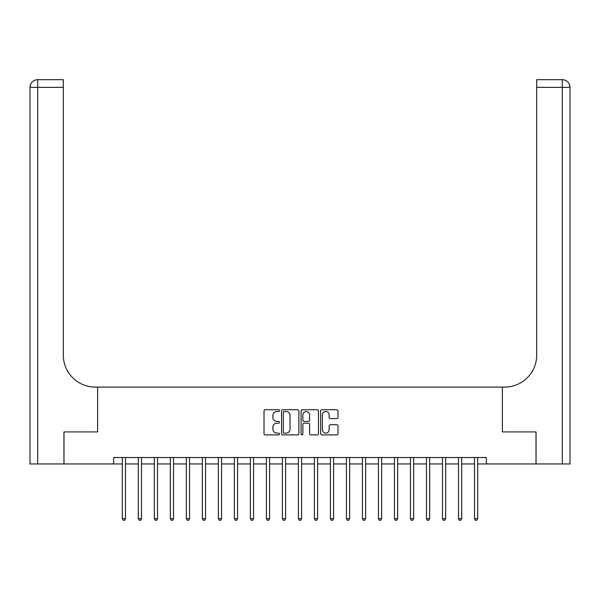 <?xml version="1.0" encoding="UTF-8"?>
<svg xmlns="http://www.w3.org/2000/svg" width="600" height="600" viewBox="0 0 600 600"><rect width="100%" height="100%" fill="white"/><g stroke="black" fill="none" stroke-linecap="round" stroke-linejoin="round"><path stroke-width="0.9" d="M279.51 410.625A0.877 0.877 0 0 0 278.625 409.748L265.267 409.748A1.26 1.26 0 0 0 264.015 411.007L264.015 433.635A1.26 1.26 0 0 0 265.267 434.895L278.625 434.895A0.877 0.877 0 0 0 279.51 434.01A0.877 0.877 0 0 0 278.625 433.132L276.9 433.132A4.02 4.02 0 0 1 272.873 429.112L272.873 427.222A4.02 4.02 0 0 1 276.9 423.202L278.625 423.202A0.877 0.877 0 0 0 279.51 422.317A0.877 0.877 0 0 0 278.625 421.44L276.9 421.44A4.02 4.02 0 0 1 272.873 417.42L272.873 415.53A4.02 4.02 0 0 1 276.9 411.51L278.625 411.51A0.877 0.877 0 0 0 279.51 410.625M336.743 418.612A1.26 1.26 0 0 0 338.002 417.353L338.002 411.007A1.26 1.26 0 0 0 336.743 409.748L321.907 409.748A1.26 1.26 0 0 0 320.647 411.007L320.647 433.635A1.26 1.26 0 0 0 321.907 434.895L336.743 434.895A1.26 1.26 0 0 0 338.002 433.635L338.002 425.963A1.26 1.26 0 0 0 336.743 424.71L330.39 424.71A1.26 1.26 0 0 0 329.138 425.963L329.138 429.772A3.36 3.36 0 0 1 325.77 433.132A3.36 3.36 0 0 1 322.41 429.772L322.41 414.87A3.36 3.36 0 0 1 325.77 411.51A3.36 3.36 0 0 1 329.138 414.87L329.138 417.353A1.26 1.26 0 0 0 330.39 418.612L336.743 418.612M113.64 463.95L64.005 463.95L64.005 431.925L97.627 431.925L97.627 387.097L502.373 387.097L502.373 431.925L502.373 387.097L504.675 387.097A32.017 32.017 0 0 0 536.7 355.072L536.7 79.695L562.312 79.695A7.688 7.688 0 0 1 570 87.383L570 463.95L536.055 463.95L536.055 431.925L502.373 431.925L535.995 431.925L535.995 463.95L486.36 463.95L486.36 457.545L113.64 457.545L113.64 463.95L122.288 463.95M298.897 411.007A1.26 1.26 0 0 0 297.645 409.748L282.81 409.748A1.26 1.26 0 0 0 281.55 411.007L281.55 433.635A1.26 1.26 0 0 0 282.81 434.895L297.645 434.895A1.26 1.26 0 0 0 298.897 433.635L298.897 411.007M302.355 409.748L317.19 409.748A1.26 1.26 0 0 1 318.45 411.007L318.45 433.635A1.26 1.26 0 0 1 317.19 434.895L310.845 434.895A1.26 1.26 0 0 1 309.585 433.635L309.585 424.455A1.26 1.26 0 0 0 308.332 423.202L304.118 423.202A1.26 1.26 0 0 0 302.858 424.455L302.858 434.01A0.877 0.877 0 0 1 301.98 434.895A0.877 0.877 0 0 1 301.103 434.01L301.103 411.007A1.26 1.26 0 0 1 302.355 409.748M125.483 463.95L138.292 463.95M141.495 463.95L154.305 463.95M157.507 463.95L170.317 463.95M173.52 463.95L186.322 463.95M189.525 463.95L202.335 463.95M205.538 463.95L218.347 463.95M221.55 463.95L234.36 463.95M237.562 463.95L250.365 463.95M253.567 463.95L266.377 463.95M269.58 463.95L282.39 463.95M285.593 463.95L298.403 463.95M301.597 463.95L314.407 463.95M317.61 463.95L330.42 463.95M333.623 463.95L346.433 463.95M349.635 463.95L362.438 463.95M365.64 463.95L378.45 463.95M381.653 463.95L394.463 463.95M397.665 463.95L410.475 463.95M413.678 463.95L426.48 463.95M429.683 463.95L442.493 463.95M445.695 463.95L458.505 463.95M461.707 463.95L474.518 463.95M477.713 463.95L486.36 463.95M284.19 411.51A0.877 0.877 0 0 0 283.312 412.388L283.312 432.255A0.877 0.877 0 0 0 284.19 433.132L286.013 433.132A4.02 4.02 0 0 0 290.04 429.112L290.04 415.53A4.02 4.02 0 0 0 286.013 411.51L284.19 411.51M309.585 414.93A3.36 3.36 0 0 0 306.225 411.57A3.36 3.36 0 0 0 302.858 414.93L302.858 420.18A1.26 1.26 0 0 0 304.118 421.44L308.332 421.44A1.26 1.26 0 0 0 309.585 420.18L309.585 414.93M125.648 457.545L125.58 457.702A1.282 1.282 90.1 0 0 125.483 458.183L125.483 518.64L122.288 518.64L122.288 458.183A1.282 1.282 90.1 0 0 122.19 457.702L122.13 457.545M125.483 518.64L124.523 520.305L123.248 520.305L122.288 518.64M141.653 457.545L141.593 457.702A1.282 1.282 86.7 0 0 141.495 458.183L141.495 518.64L138.292 518.64L138.292 458.183A1.282 1.282 86.7 0 0 138.203 457.702L138.135 457.545M141.495 518.64L140.535 520.305L139.252 520.305L138.292 518.64M157.665 457.545L157.597 457.702A1.282 1.282 86.7 0 0 157.507 458.183L157.507 518.64L154.305 518.64L154.305 458.183A1.282 1.282 86.7 0 0 154.215 457.702L154.148 457.545M157.507 518.64L156.547 520.305L155.265 520.305L154.305 518.64M173.678 457.545L173.61 457.702A1.282 1.282 86.7 0 0 173.52 458.183L173.52 518.64L170.317 518.64L170.317 458.183A1.282 1.282 86.7 0 0 170.22 457.702L170.16 457.545M173.52 518.64L172.56 520.305L171.278 520.305L170.317 518.64M189.683 457.545L189.623 457.702A1.282 1.282 86.7 0 0 189.525 458.183L189.525 518.64L186.322 518.64L186.322 458.183A1.282 1.282 86.7 0 0 186.233 457.702L186.165 457.545M189.525 518.64L188.565 520.305L187.29 520.305L186.322 518.64M63.945 431.925L97.627 431.925L97.627 387.097L95.325 387.097A32.017 32.017 0 0 1 63.3 355.072L63.3 87.383L37.688 87.383L37.688 463.95L63.945 463.95L63.945 431.925M37.688 463.95L30 463.95L30 87.383A7.688 7.688 0 0 1 37.688 79.695L63.3 79.695L63.3 87.383M63.3 79.695L37.688 79.695A7.688 7.688 0 0 0 30 87.383L37.688 87.383L37.688 79.695M95.325 387.097A32.017 32.017 0 0 1 63.3 355.072M536.7 79.695L562.312 79.695L560.393 79.695L562.312 79.695L562.312 87.383L536.7 87.383M504.675 387.097A32.017 32.017 0 0 0 536.7 355.072M562.312 463.95L562.312 87.383L570 87.383A7.688 7.688 0 0 0 562.312 79.695M205.695 457.545L205.627 457.702A1.282 1.282 86.7 0 0 205.538 458.183L205.538 518.64L202.335 518.64L202.335 458.183A1.282 1.282 86.7 0 0 202.245 457.702L202.178 457.545M205.538 518.64L204.577 520.305L203.295 520.305L202.335 518.64M221.708 457.545L221.64 457.702A1.282 1.282 86.7 0 0 221.55 458.183L221.55 518.64L218.347 518.64L218.347 458.183A1.282 1.282 86.7 0 0 218.257 457.702L218.19 457.545M221.55 518.64L220.59 520.305L219.308 520.305L218.347 518.64M237.72 457.545L237.653 457.702A1.282 1.282 86.7 0 0 237.562 458.183L237.562 518.64L234.36 518.64L234.36 458.183A1.282 1.282 86.7 0 0 234.263 457.702L234.202 457.545M237.562 518.64L236.595 520.305L235.32 520.305L234.36 518.64M253.725 457.545L253.665 457.702A1.282 1.282 86.7 0 0 253.567 458.183L253.567 518.64L250.365 518.64L250.365 458.183A1.282 1.282 86.7 0 0 250.275 457.702L250.208 457.545M253.567 518.64L252.608 520.305L251.325 520.305L250.365 518.64M269.737 457.545L269.67 457.702A1.282 1.282 86.7 0 0 269.58 458.183L269.58 518.64L266.377 518.64L266.377 458.183A1.282 1.282 86.7 0 0 266.288 457.702L266.22 457.545M269.58 518.64L268.62 520.305L267.337 520.305L266.377 518.64M285.75 457.545L285.683 457.702A1.282 1.282 86.7 0 0 285.593 458.183L285.593 518.64L282.39 518.64L282.39 458.183A1.282 1.282 86.7 0 0 282.293 457.702L282.233 457.545M285.593 518.64L284.632 520.305L283.35 520.305L282.39 518.64M301.763 457.545L301.695 457.702A1.282 1.282 86.7 0 0 301.597 458.183L301.597 518.64L298.403 518.64L298.403 458.183A1.282 1.282 86.7 0 0 298.305 457.702L298.237 457.545M301.597 518.64L300.638 520.305L299.362 520.305L298.403 518.64M317.767 457.545L317.707 457.702A1.282 1.282 86.7 0 0 317.61 458.183L317.61 518.64L314.407 518.64L314.407 458.183A1.282 1.282 86.7 0 0 314.317 457.702L314.25 457.545M317.61 518.64L316.65 520.305L315.368 520.305L314.407 518.64M333.78 457.545L333.712 457.702A1.282 1.282 86.7 0 0 333.623 458.183L333.623 518.64L330.42 518.64L330.42 458.183A1.282 1.282 86.7 0 0 330.33 457.702L330.263 457.545M333.623 518.64L332.663 520.305L331.38 520.305L330.42 518.64M349.793 457.545L349.725 457.702A1.282 1.282 86.7 0 0 349.635 458.183L349.635 518.64L346.433 518.64L346.433 458.183A1.282 1.282 86.7 0 0 346.335 457.702L346.275 457.545M349.635 518.64L348.675 520.305L347.392 520.305L346.433 518.64M365.798 457.545L365.737 457.702A1.282 1.282 86.7 0 0 365.64 458.183L365.64 518.64L362.438 518.64L362.438 458.183A1.282 1.282 86.7 0 0 362.347 457.702L362.28 457.545M365.64 518.64L364.68 520.305L363.405 520.305L362.438 518.64M381.81 457.545L381.743 457.702A1.282 1.282 86.7 0 0 381.653 458.183L381.653 518.64L378.45 518.64L378.45 458.183A1.282 1.282 86.7 0 0 378.36 457.702L378.293 457.545M381.653 518.64L380.692 520.305L379.41 520.305L378.45 518.64M397.822 457.545L397.755 457.702A1.282 1.282 86.7 0 0 397.665 458.183L397.665 518.64L394.463 518.64L394.463 458.183A1.282 1.282 86.7 0 0 394.373 457.702L394.305 457.545M397.665 518.64L396.705 520.305L395.423 520.305L394.463 518.64M413.835 457.545L413.768 457.702A1.282 1.282 86.7 0 0 413.678 458.183L413.678 518.64L410.475 518.64L410.475 458.183A1.282 1.282 86.7 0 0 410.377 457.702L410.317 457.545M413.678 518.64L412.71 520.305L411.435 520.305L410.475 518.64M429.84 457.545L429.78 457.702A1.282 1.282 86.7 0 0 429.683 458.183L429.683 518.64L426.48 518.64L426.48 458.183A1.282 1.282 86.7 0 0 426.39 457.702L426.322 457.545M429.683 518.64L428.722 520.305L427.44 520.305L426.48 518.64M445.853 457.545L445.785 457.702A1.282 1.282 86.7 0 0 445.695 458.183L445.695 518.64L442.493 518.64L442.493 458.183A1.282 1.282 86.7 0 0 442.403 457.702L442.335 457.545M445.695 518.64L444.735 520.305L443.452 520.305L442.493 518.64M461.865 457.545L461.798 457.702A1.282 1.282 86.7 0 0 461.707 458.183L461.707 518.64L458.505 518.64L458.505 458.183A1.282 1.282 86.7 0 0 458.408 457.702L458.347 457.545M461.707 518.64L460.748 520.305L459.465 520.305L458.505 518.64M477.87 457.545L477.81 457.702A1.282 1.282 86.7 0 0 477.713 458.183L477.713 518.64L474.518 518.64L474.518 458.183A1.282 1.282 86.7 0 0 474.42 457.702L474.353 457.545M477.713 518.64L476.752 520.305L475.478 520.305L474.518 518.64"/></g></svg>
